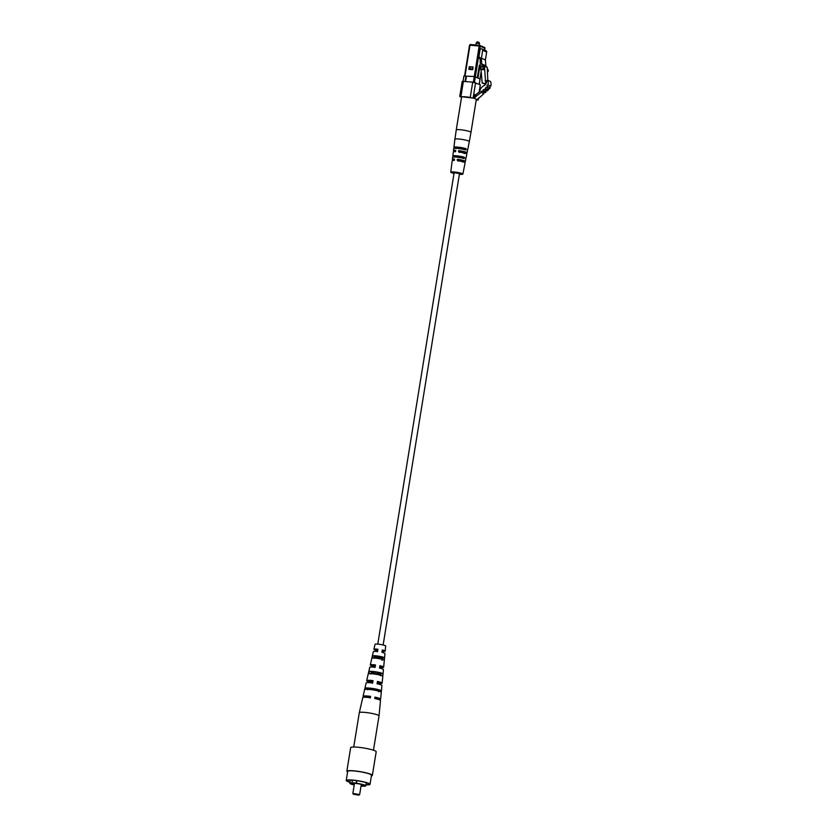 <?xml version="1.0" encoding="UTF-8"?>
<svg xmlns="http://www.w3.org/2000/svg" width="837" height="837" viewBox="0 0 837 837"><rect width="100%" height="100%" fill="white"/><g stroke="black" fill="none" stroke-linecap="round" stroke-linejoin="round"><path stroke-width="1.26" d="M383.137 644.992L459.492 173.562L454.135 172.704L377.78 644.124M473.093 67.19L469.798 66.897L469.39 69.387M468.866 69.335L472.696 69.68L473.125 67.023L469.295 66.678L468.866 69.335M479.319 65.37L479.999 65.432L479.35 65.16L477.341 77.621M479.999 65.432L477.979 77.893M485.91 66.175L485.397 59.929L486.674 52.051A1.36 1.182 -66.8 0 0 486.004 50.701L482.018 48.985A1.36 1.182 113.2 0 0 481.704 48.912L480.218 48.776L478.712 58.067A0.816 0.711 113.2 0 1 480.145 58.192L480.438 69.23L481.034 69.481L482.164 83.051L485.994 83.669M482.363 66.5L480.93 66.374L481.055 69.073L482.97 69.251L483.137 68.184L481.662 63.894L481.401 58.213L482.677 50.346L486.674 52.051M482.018 48.985A1.36 1.182 113.2 0 1 482.677 50.346M481.055 69.073L480.438 69.23M485.397 59.929L481.401 58.213M481.662 63.894L484.351 68.707L484.173 69.764L481.034 69.481M485.648 65.61L482.269 64.156L484.445 66.238L487.228 67.431L487.804 80.226M487.406 71.407L488.17 71.48L488.337 70.413L487.28 68.603M485.041 65.349L487.228 67.431M485.565 84.307L482.164 83.051M486.695 81.775L485.523 81.273A1.297 1.14 113.2 0 1 485.188 83.323M485.523 81.273L484.445 66.238M486.736 81.545L485.104 80.844M487.396 71.145L488.17 71.48M488.337 70.413L487.343 69.994M484.173 69.764L482.97 69.251M483.137 68.184L484.351 68.707M476.159 43.074L477.174 41.85L479.026 42.384L479.496 43.618L476.159 43.074L475.845 45.031M473.093 67.222L470.289 66.96L469.567 69.398M480.051 78.887L474.276 76.544L464.556 76.052M473.031 67.588L472.549 68.948L469.683 68.697M472.445 69.659L472.549 68.948M465.592 81.482L466.418 76.376L463.907 75.989L463.049 81.262M479.402 91.976L480.323 84.736L472.727 82.131L462.223 81.356L459.775 96.485L461.532 97.322M465.079 81.44L465.937 76.167M476.211 100.042L478.105 100.042L473.815 98.138L475.217 96.977L475.573 94.769L474.38 94.665L473.815 98.138L459.775 96.485M490.775 86.169A0.816 0.711 -66.8 0 0 490.179 87.686L487.396 86.493A0.816 0.711 113.2 0 1 487.992 84.976L490.775 86.169A6.78 5.932 113.2 0 0 490.513 81.524L487.5 80.09L486.799 80.655A5.252 4.593 -66.8 0 1 483.671 85.876A6.78 5.932 113.2 0 0 479.664 91.767L475.573 94.769M477.205 99.582L478.68 97.981M475.217 96.977L481.139 92.447L483.922 93.639L478.607 98.421M475.876 94.905L475.521 97.102M486.527 90.647A0.816 0.711 -66.8 0 0 485.973 91.944L485.136 92.635L482.363 91.442L483.2 90.752A0.816 0.711 113.2 0 1 484.414 89.747L485.512 88.837A0.816 0.711 113.2 0 1 486.621 87.697L489.404 88.889A6.78 5.932 -66.8 0 0 490.179 87.686M484.477 92.352A0.816 0.711 -66.8 0 0 483.922 93.639M488.944 88.691A0.816 0.711 -66.8 0 0 488.295 90.03L487.197 90.94L484.414 89.747M481.139 92.447A0.816 0.711 113.2 0 1 482.363 91.442M487.396 86.493A6.78 5.932 113.2 0 1 486.621 87.697M487.5 80.09L487.73 80.331A6.78 5.932 113.2 0 1 487.992 84.976M483.2 90.752L485.973 91.944M485.512 88.837L488.295 90.03M465.613 96.841A7.46 0.994 -170.8 0 0 461.574 97.071L456.249 129.965A7.46 0.994 9.2 0 1 460.287 129.735A7.46 0.994 9.2 0 1 470.98 132.351L476.305 99.457A7.46 0.994 -170.8 0 0 465.613 96.841M454.02 148.567L454.041 147.563A7.01 0.931 9.2 0 1 453.884 147.322A7.01 0.931 9.2 0 1 457.682 147.103A7.01 0.931 9.2 0 1 466 148.641L465.749 149.969A6.968 0.921 -170.8 0 0 457.494 148.442A6.968 0.921 -170.8 0 0 453.717 148.662L453.466 150.66A6.895 0.921 9.2 0 1 455.746 150.346L455.558 151.685A6.842 0.91 -170.8 0 0 453.298 151.999L452.796 156.006A6.706 0.889 9.2 0 1 456.427 155.787A6.706 0.889 9.2 0 1 464.326 157.251L464.064 158.57A6.654 0.889 -170.8 0 0 456.228 157.126A6.654 0.889 -170.8 0 0 452.629 157.335L452.378 159.344A6.581 0.879 9.2 0 1 454.491 159.04L454.303 160.38A6.539 0.868 -170.8 0 0 452.21 160.673L450.756 172.16A6.131 0.816 9.2 0 1 454.083 171.962A6.131 0.816 9.2 0 1 462.861 174.117A6.131 0.816 9.2 0 1 459.377 174.284M456.207 148.348L456.228 147.762A4.656 0.617 -170.8 0 1 456.217 147.699A4.656 0.617 -170.8 0 1 458.739 147.553A4.656 0.617 -170.8 0 1 463.824 148.452L463.96 149.467L465.749 149.969M454.951 157.042L454.983 156.404A4.499 0.596 -170.8 0 1 454.972 156.352A4.499 0.596 -170.8 0 1 457.41 156.216A4.499 0.596 -170.8 0 1 462.275 157.063L462.422 158.078L464.064 158.57M454.02 173.416A6.131 0.816 9.2 0 1 450.756 172.16M452.901 157.22L452.932 156.226A6.706 0.889 9.2 0 1 452.796 156.006M462.861 174.117L465.11 162.765A6.539 0.868 -170.8 0 0 457.41 160.652L457.598 159.323A6.581 0.879 9.2 0 1 465.372 161.447L465.77 159.469A6.654 0.889 -170.8 0 0 465.55 159.176L465.801 157.848A6.706 0.889 9.2 0 1 466.031 158.151A6.706 0.889 9.2 0 1 465.707 158.35M466.031 158.151L466.816 154.186A6.842 0.91 -170.8 0 0 458.666 151.968L458.854 150.629A6.895 0.921 9.2 0 1 467.077 152.868L467.464 150.89A6.968 0.921 -170.8 0 0 467.318 150.639L467.58 149.321A7.01 0.931 9.2 0 1 467.726 149.572A7.01 0.931 9.2 0 1 467.37 149.792M467.077 152.868A6.895 0.921 9.2 0 1 464.797 153.171L464.409 153.558M458.666 151.968L459.733 152.428M465.372 161.447A6.581 0.879 9.2 0 1 463.259 161.74L462.871 162.127M457.41 160.652L458.414 161.081M454.449 160.338A6.581 0.879 9.2 0 1 452.378 159.344M455.579 151.685A6.895 0.921 9.2 0 1 453.466 150.66M456.458 157.074L456.552 157.084A4.499 0.596 -170.8 0 0 457.075 157.21M461.585 157.942A4.499 0.596 -170.8 0 0 462.432 157.994M454.062 173.123A4.206 0.555 9.2 0 1 452.66 172.464A4.206 0.555 9.2 0 1 454.941 172.328A4.206 0.555 9.2 0 1 460.967 173.803A4.206 0.555 9.2 0 1 459.419 173.991M463.353 153.108L463.719 152.711A4.593 0.607 -170.8 0 0 464.807 152.501A4.593 0.607 -170.8 0 0 459.931 151.089L459.367 151.968M461.888 161.698L462.244 161.311A4.436 0.586 -170.8 0 0 463.259 161.102A4.436 0.586 -170.8 0 0 458.613 159.752L458.048 160.62M380.28 674.277A7.219 0.963 9.2 0 1 375.091 673.649A7.219 0.963 9.2 0 1 371.22 672.812M382.237 658.217A6.162 0.816 9.2 0 1 377.78 657.683A6.162 0.816 9.2 0 1 374.432 656.951M382.101 651.312A5.713 0.764 -170.8 0 0 385.177 651.134L385.669 646.018A5.378 0.711 -170.8 0 0 380.469 644.459A5.378 0.711 -170.8 0 0 375.049 644.302L373.898 649.303A5.713 0.764 -170.8 0 0 376.765 650.454L376.598 651.468M353.737 747.012L359.303 712.685A9.992 1.329 9.2 0 1 359.303 712.674A9.992 1.329 9.2 0 1 369.379 712.978A9.992 1.329 9.2 0 1 379.035 715.876A9.992 1.329 9.2 0 1 379.025 715.886L373.469 750.214M385.177 651.134A5.713 0.764 -170.8 0 0 382.31 649.993L381.944 652.337A5.869 0.785 9.2 0 1 384.957 653.519L383.66 667.141A6.769 0.9 -170.8 0 0 379.862 665.708L379.506 668.052A6.926 0.921 9.2 0 1 383.43 669.527L382.143 683.159A7.836 1.036 -170.8 0 0 377.424 681.423L377.058 683.766A7.993 1.057 9.2 0 1 381.913 685.545L380.615 699.177A8.893 1.182 -170.8 0 0 374.976 697.148L374.767 698.487A8.977 1.193 9.2 0 1 380.49 700.538L379.035 715.876M377.121 683.337A7.836 1.036 -170.8 0 0 382.143 683.159M378.941 699.596A8.893 1.182 -170.8 0 0 380.615 699.177M379.611 667.33A6.769 0.9 -170.8 0 0 383.66 667.141M365.518 688.035L365.204 689.364A8.443 1.119 -170.8 0 1 373.846 690.033A8.443 1.119 -170.8 0 1 381.159 692.147L381.285 690.776A8.349 1.109 9.2 0 0 374.055 688.705A8.349 1.109 9.2 0 0 365.518 688.035L368.06 688.474L367.788 689.814M369.399 671.379L368.855 673.712A7.376 0.983 -170.8 0 1 376.305 674.319A7.376 0.983 -170.8 0 1 382.635 676.108L382.854 673.722A7.219 0.963 9.2 0 0 376.671 671.975A7.219 0.963 9.2 0 0 369.399 671.379L371.44 671.734L370.958 674.078M373.072 655.727L372.528 658.049A6.319 0.837 -170.8 0 1 378.753 658.593A6.319 0.837 -170.8 0 1 384.099 660.069L384.319 657.683A6.162 0.816 9.2 0 0 379.119 656.25A6.162 0.816 9.2 0 0 373.072 655.727L374.631 655.988L374.149 658.332M359.303 712.674L362.756 697.671A8.977 1.193 9.2 0 1 370.372 697.713L370.582 696.384A8.893 1.182 -170.8 0 0 363.07 696.332A8.893 1.182 -170.8 0 0 364.524 697.263M363.07 696.332L366.135 682.992A7.993 1.057 9.2 0 1 372.664 683.002L373.03 680.659A7.836 1.036 -170.8 0 0 366.679 680.659A7.836 1.036 -170.8 0 0 371.387 682.406L371.325 682.835M366.679 680.659L369.755 667.309A6.926 0.921 9.2 0 1 375.102 667.288L375.468 664.944A6.769 0.9 -170.8 0 0 370.289 664.976A6.769 0.9 -170.8 0 0 374.076 666.43L373.961 667.152M370.289 664.976L373.365 651.636A5.869 0.785 9.2 0 1 377.55 651.573L377.916 649.23A5.713 0.764 -170.8 0 0 373.898 649.303M374.631 655.988A4.729 0.628 9.2 0 1 378.962 656.417A4.729 0.628 9.2 0 1 382.76 657.411L384.319 657.683M382.478 659.786L382.76 657.411M371.44 671.734A5.294 0.701 9.2 0 1 376.462 672.195A5.294 0.701 9.2 0 1 380.825 673.366L382.854 673.722M380.532 675.741L380.825 673.366M368.06 688.474A5.901 0.785 9.2 0 1 373.794 688.987A5.901 0.785 9.2 0 1 378.732 690.337L381.285 690.776M378.565 691.697L378.732 690.337M380.176 675.156L380.322 673.89A5.294 0.701 9.2 0 1 371.293 672.425M382.132 651.123A4.488 0.596 -170.8 0 0 383.974 650.935A4.488 0.596 -170.8 0 0 382.279 650.182M377.173 683.013A5.618 0.743 -170.8 0 0 379.956 682.814A5.618 0.743 -170.8 0 0 377.372 681.747M377.068 699.021A6.183 0.827 -170.8 0 0 377.947 698.749A6.183 0.827 -170.8 0 0 374.913 697.535M379.653 667.068A5.053 0.67 -170.8 0 0 381.965 666.88A5.053 0.67 -170.8 0 0 379.831 665.97M370.059 698.048L370.268 696.708A6.183 0.827 -170.8 0 0 365.738 696.771A6.183 0.827 -170.8 0 0 366.48 697.315M372.402 683.285L372.768 680.931A5.618 0.743 -170.8 0 0 368.855 681.015A5.618 0.743 -170.8 0 0 371.649 682.134L371.523 682.856M374.892 667.507L375.269 665.164A5.053 0.67 -170.8 0 0 371.984 665.258A5.053 0.67 -170.8 0 0 374.285 666.21L374.129 667.173M377.393 651.741L377.769 649.386A4.488 0.596 -170.8 0 0 375.112 649.502A4.488 0.596 -170.8 0 0 376.922 650.297L376.723 651.479M381.975 660.32L382.268 657.934A4.729 0.628 9.2 0 1 374.484 656.679M371.419 775.826A12.921 1.716 -170.8 0 0 372.36 775.355A12.921 1.716 -170.8 0 0 359.879 771.599A12.921 1.716 -170.8 0 0 346.853 771.222A12.921 1.716 -170.8 0 0 347.606 771.965M372.36 775.355L376.19 751.752A12.921 1.716 -170.8 0 0 363.708 747.996A12.921 1.716 -170.8 0 0 350.672 747.619L346.853 771.222M365.936 784.855A12.063 1.601 -170.8 0 0 370.038 784.321L371.513 775.219A12.063 1.601 -170.8 0 0 359.868 771.704A12.063 1.601 -170.8 0 0 347.7 771.358L346.225 780.461A12.063 1.601 -170.8 0 0 347.501 781.434A12.063 1.601 -170.8 0 0 349.95 782.271M370.038 784.321A12.063 1.601 -170.8 0 0 358.393 780.806A12.063 1.601 -170.8 0 0 346.225 780.461M365.968 784.667A11.027 1.465 -170.8 0 0 369.023 784.154A11.027 1.465 -170.8 0 0 358.372 780.942A11.027 1.465 -170.8 0 0 347.25 780.628A11.027 1.465 -170.8 0 0 348.422 781.517A11.027 1.465 -170.8 0 0 349.981 782.082M361.029 786.058A8.098 1.078 -170.8 0 0 365.779 785.849A8.098 1.078 -170.8 0 0 356.468 783.265L356.227 783.16A8.611 1.14 -170.8 0 0 351.969 782.783L352.21 782.877A8.098 1.078 -170.8 0 0 349.793 783.254A8.098 1.078 -170.8 0 0 354.229 784.96M356.468 783.265L356.876 780.722M356.227 783.16L356.625 780.68M351.969 782.783L352.387 780.22M361.071 785.817A6.445 0.858 -170.8 0 0 364.147 785.577A6.445 0.858 -170.8 0 0 357.922 783.704A6.445 0.858 -170.8 0 0 351.425 783.516A6.445 0.858 -170.8 0 0 352.105 784.039A6.445 0.858 -170.8 0 0 354.271 784.708M353.444 794.282L352.848 793.445L359.659 794.543L358.832 795.15L353.444 794.282L358.832 795.15M465.048 75.717L469.986 45.198L464.702 75.696M469.651 45.188A0.816 0.711 113.2 0 1 470.321 44.56M464.608 75.696L469.547 45.219L470.425 44.539L469.986 45.198L479.193 46.025L473.355 82.204M475.332 76.753L480.271 46.244L479.193 46.025L479.622 45.365L470.425 44.539L479.57 45.376M484.905 48.337L484.623 50.105M481.139 71.637L479.988 78.751M484.717 50.147L484.529 47.427L479.685 45.386A0.816 0.711 113.2 0 1 480.271 46.244L484.926 48.243A0.816 0.711 -66.8 0 0 484.341 47.374M478.712 58.067L480.072 58.653M474.443 82.392L475.353 76.763M481.16 72.108L479.182 84.255M460.946 96.422L463.405 81.294M472.727 82.131L470.279 97.259M473.156 97.845L475.604 82.717M480.323 84.736L479.109 92.227M478.021 98.902L477.875 99.865M490.513 81.524L487.73 80.331M453.884 147.322L454.909 139.235A7.303 0.973 9.2 0 1 458.864 139.005A7.303 0.973 9.2 0 1 469.316 141.568L470.98 132.351M462.516 157.555L464.514 157.733M462.275 157.063L464.326 157.251M454.983 156.404L452.932 156.226M464.054 148.934L466.188 149.132M463.824 148.452L466 148.641M456.228 147.762L454.041 147.563M458.854 150.629L459.931 151.089M459.45 151.434L458.394 150.984M463.719 152.711L464.797 153.171M457.598 159.323L458.613 159.752M458.132 160.087L457.138 159.668M462.244 161.311L463.259 161.74M456.228 148.233L454.093 148.034M454.972 156.875L452.974 156.686M479.224 45.334L479.507 43.639M480.156 78.856L479.277 84.286M478.325 98.661L478.105 100.042M454.909 139.235L456.249 129.965M467.726 149.572L469.316 141.568M365.779 785.849L366.282 782.71M349.793 783.254L350.295 780.115M359.659 794.543L361.302 784.384M352.848 793.445L354.501 783.286"/></g></svg>
